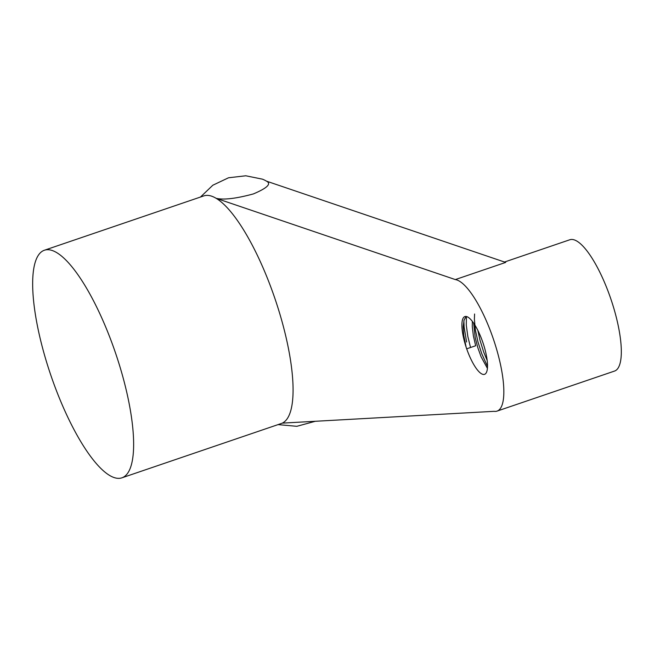 <?xml version="1.0" encoding="UTF-8"?>
<svg xmlns="http://www.w3.org/2000/svg" width="654" height="654" viewBox="0 0 654 654"><rect width="100%" height="100%" fill="white"/><g stroke="black" fill="none" stroke-linecap="round" stroke-linejoin="round"><path stroke-width="0.98" d="M466.686 348.811A30.517 8.682 -108.8 0 0 483.249 374.431A30.517 8.682 71.2 0 0 484.557 374.333A30.517 8.682 71.2 0 0 483.633 344.789A30.517 8.682 71.2 0 0 466.188 316.471A30.517 8.682 -108.8 0 0 464.871 316.569A30.517 8.682 -108.8 0 0 466.122 347.135L466.645 348.827L475.662 345.753L473.365 335.813L472.294 326.599L472.368 321.416M473.684 323.215L475.196 337.505L477.739 347.454L481.091 356.782L487.426 368.398M466.139 316.462L464.087 320.059L463.196 326.665L463.76 335.347L466.122 347.135M455.331 279.577L216.122 198.309C223.684 200.067 236.11 198.603 253.417 193.911C267.314 188.009 271.663 183.758 266.472 181.15L505.681 262.418L455.331 279.577A69.357 19.734 71.2 0 1 494.988 343.939A69.357 19.734 71.2 0 1 497.089 411.096A69.357 19.734 71.2 0 1 494.105 411.325L282.283 423.122A120.222 34.204 -108.8 0 0 280.304 315.506A120.222 34.204 -108.8 0 0 216.122 198.309A120.222 34.204 -108.8 0 0 203.803 195.906L44.366 250.245A120.222 34.204 -108.8 0 0 48.004 366.649A120.222 34.204 -108.8 0 0 116.755 478.213A120.222 34.204 -108.8 0 0 121.93 477.821A120.222 34.204 -108.8 0 0 115.521 352.997A120.222 34.204 -108.8 0 0 44.366 250.245M266.472 181.15A120.222 34.204 -108.8 0 0 262.328 179.139L245.79 175.787L228.548 177.765L212.82 185.229L200.492 197.034M121.93 477.821L281.367 423.481A120.222 34.204 -108.8 0 0 282.283 423.122M504.512 262.025L569.822 239.765A69.357 19.734 71.2 0 1 572.806 239.536A69.357 19.734 71.2 0 1 612.471 303.897A69.357 19.734 71.2 0 1 614.572 371.055L497.089 411.096M470.537 347.503L467.831 336.467L466.286 325.242L466.416 316.511M487.189 360.501L483.649 351.966L479.979 340.121L477.861 330.417M474.583 314.01L474.379 319.299L475.393 330.025L477.96 341.936L481.761 353.708L487.532 366.469M463.89 320.746L464.095 326.91L466.58 342.017M278.056 424.609L296.818 426.31L315.351 421.274"/></g></svg>
